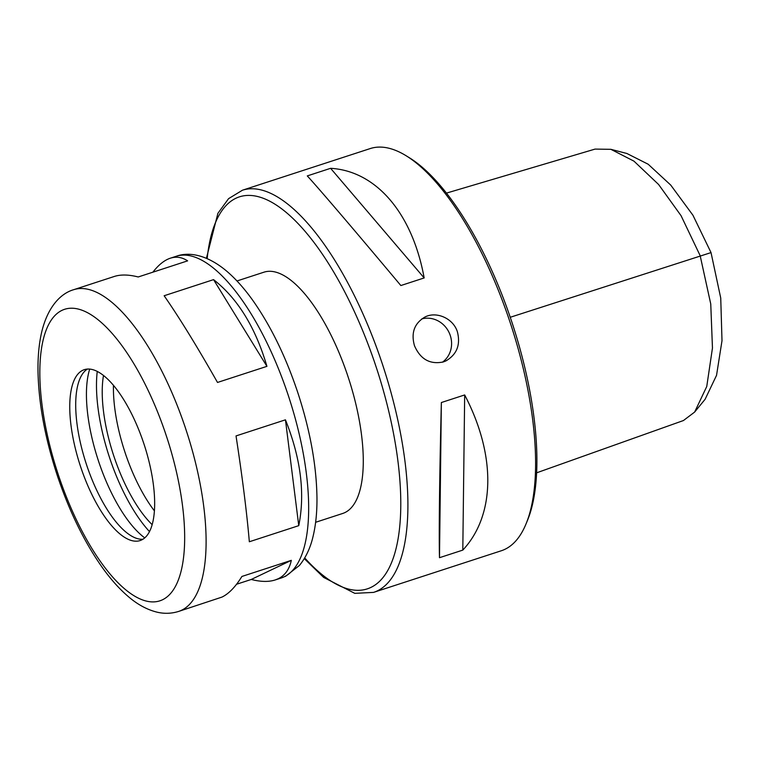<?xml version="1.0" encoding="UTF-8"?>
<svg xmlns="http://www.w3.org/2000/svg" width="760" height="760" viewBox="0 0 760 760"><rect width="100%" height="100%" fill="white"/><g stroke="black" fill="none" stroke-linecap="round" stroke-linejoin="round"><path stroke-width="1.14" d="M285.447 419.824C300.798 458.28 305.235 493.553 298.756 525.654L249.337 541.756C246.819 512.591 242.383 477.318 236.027 435.926L285.447 419.824L298.756 525.654M217.512 382.451C197.059 346.427 179.274 317.528 164.141 295.745L213.56 279.632C237.69 298.49 255.474 327.389 266.931 366.349L217.512 382.451M152.883 272.175C158.593 264.822 164.407 260.158 170.335 258.201C176.263 256.3 182.02 257.184 187.615 260.86L138.196 276.973C128.725 274.55 120.745 274.388 114.256 276.478L73.758 289.674C60.686 293.379 47.908 306.774 41.857 331.379C39.064 343.092 37.782 356.383 38 371.26C38.636 403.047 44.878 437.219 56.715 473.765C68.77 510.207 83.904 541.376 102.135 567.264C110.552 579.082 119.244 588.819 128.202 596.486C137.322 604.39 146.889 609.606 156.902 612.132C164.236 613.89 171.475 613.653 178.619 611.429A169.204 63.318 -108.1 0 0 181.498 610.28A169.204 63.318 -108.1 0 0 185.098 426.997A169.204 63.318 -108.1 0 0 73.758 289.674M213.56 279.632L266.931 366.349M178.619 611.429L221.929 597.103C228.817 593.769 235.476 586.881 241.898 576.46L291.317 560.348C289.389 569.316 285 575.462 278.141 578.788L275.187 579.956C268.698 582.046 260.727 581.875 251.256 579.462L236.559 584.25M291.317 560.348L251.256 579.462M141.588 539.961A89.889 33.639 -108.1 0 0 143.498 442.595A89.889 33.639 -108.1 0 0 84.35 369.645A89.889 33.639 -108.1 0 0 80.218 465.528A89.889 33.639 -108.1 0 0 140.059 540.578A89.889 33.639 -108.1 0 0 141.588 539.961M87.447 369.046A89.889 33.639 -108.1 0 0 83.609 372.485A89.889 33.639 -108.1 0 0 86.165 463.6A89.889 33.639 -108.1 0 0 137.779 538.716A89.889 33.639 -108.1 0 0 142.909 539.239M89.727 369.065A100.044 37.439 -108.1 0 0 98.059 459.724A100.044 37.439 -108.1 0 0 144.742 537.871M97.261 371.374A108.395 40.565 -108.1 0 0 149.464 531.563M103.502 375.421A96.235 36.014 -108.1 0 0 152.123 524.628M113.459 385.263A96.235 36.014 -108.1 0 0 154.365 510.806M236.987 280.972L264.034 272.156A126.901 47.49 71.9 0 1 347.529 375.155A126.901 47.49 71.9 0 1 344.831 512.611A126.901 47.49 71.9 0 1 342.674 513.475L315.628 522.291M242.478 190.2L370.224 148.57A211.508 79.154 71.9 0 1 406.163 155.772A211.508 79.154 71.9 0 1 507.718 315.334A211.508 79.154 71.9 0 1 526.091 523.764A211.508 79.154 71.9 0 1 501.296 550.762L373.549 592.392A211.508 79.154 71.9 0 0 379.971 356.962A211.508 79.154 71.9 0 0 242.478 190.2L228.57 198.655L217.901 213.322L206.416 258.276M457.368 331.74C460.712 344.736 456.902 354.454 445.92 360.905L443.394 361.922C430.055 364.724 420.423 359.328 414.476 345.724C410.875 332.851 414.38 323.276 424.983 317.005C436.325 311.068 453.188 318.278 457.368 331.74M464.673 394.943C496.156 455.173 495.434 515.156 462.802 550.107L439.489 557.697C438.843 533.596 439.574 473.623 441.36 402.534L464.673 394.943L462.802 550.107M330.6 168.311C376.248 170.952 412.404 213.322 424.166 277.941L400.852 285.541C355.822 231.762 319.656 189.392 307.287 175.911L330.6 168.311L424.166 277.941M442.415 362.216A24.32 22.524 64.5 0 0 450.167 335.179A24.32 22.524 64.5 0 0 421.791 318.905M441.36 402.534L439.489 557.697M511.746 321.746L508.991 313.671M536.569 472.844L683.439 420.536L694.63 412.081L706.753 386.498L712.462 348.023L710.752 303.99L700.159 255.673L681.055 215.678L658.606 184.5L633.982 161.158L610.878 149.321L595.07 149.093L446.5 193.097M694.63 412.072L705.1 399.294L716.538 375.345L722 340.717L720.736 298.062L711.028 252.595L692.949 215.251L670.747 185.098L648.166 164.226L626.867 153.482L610.878 149.321M406.163 155.772L409.402 157.766A208.335 77.966 71.9 0 1 509.438 314.934A208.335 77.966 71.9 0 1 527.535 520.248L526.091 523.764M284.069 576.85A169.204 63.318 -108.1 0 0 287.66 393.575A169.204 63.318 -108.1 0 0 176.329 256.243C189.078 251.541 207.299 254.837 226.679 271.139C235.837 278.958 244.71 288.942 253.298 301.093C271.51 327.161 286.606 358.445 298.566 394.953C310.308 431.499 316.435 465.595 316.958 497.249C317.119 511.765 315.837 524.751 313.11 536.227C310.441 547.827 305.872 557.564 299.421 565.459L285.712 576.194L281.19 578.008A169.204 63.318 -108.1 0 0 284.069 576.85M162.327 599.858A153.339 57.38 -108.1 0 0 132.325 361.18A153.339 57.38 -108.1 0 0 41.962 404.291A153.339 57.38 -108.1 0 0 162.327 599.858M207.176 258.599A206.216 77.168 71.9 0 1 348.166 298.632A206.216 77.168 71.9 0 1 370.766 587.48A206.216 77.168 71.9 0 1 304.722 557.925M711.028 252.595L510.331 317.252M176.329 256.243L170.335 258.201M281.19 578.008L275.187 579.956M304.294 558.638L323.646 577.419L354.797 593.351L373.549 592.392"/></g></svg>
